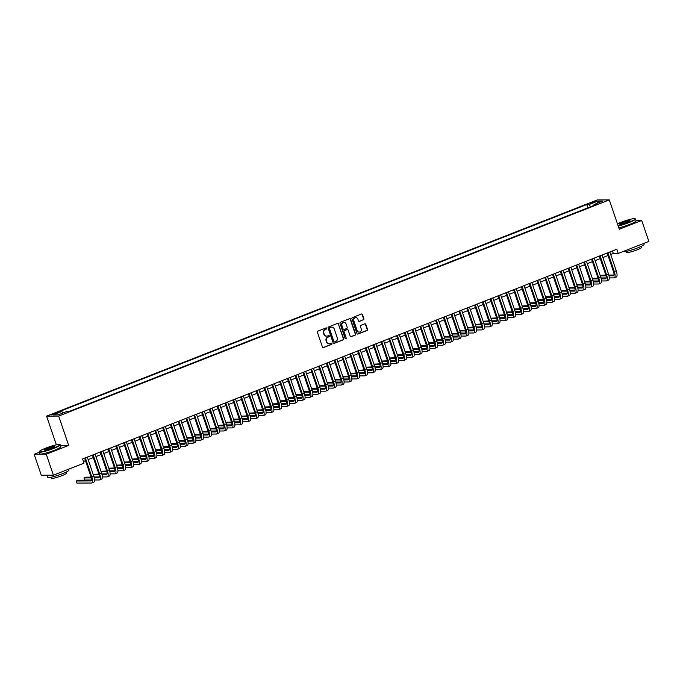 <?xml version="1.0" encoding="UTF-8"?>
<svg xmlns="http://www.w3.org/2000/svg" width="683" height="683" viewBox="0 0 683 683"><rect width="100%" height="100%" fill="white"/><g stroke="black" fill="none" stroke-linecap="round" stroke-linejoin="round"><path stroke-width="1.02" d="M326.756 328.284A0.615 0.572 89.7 0 0 326.03 327.917L317.894 331.118A0.879 0.811 89.7 0 0 317.407 332.237L322.453 347.049A0.879 0.811 89.7 0 0 323.494 347.57L331.631 344.377A0.615 0.572 89.7 0 0 331.434 343.19A0.615 0.572 89.7 0 0 331.238 343.225L330.188 343.643A2.8 2.612 89.7 0 1 326.841 341.97L326.423 340.732A2.8 2.612 89.7 0 1 327.977 337.137L329.027 336.728A0.615 0.572 89.7 0 0 328.83 335.541A0.615 0.572 89.7 0 0 328.634 335.575L327.584 335.985A2.8 2.612 89.7 0 1 324.237 334.32L323.81 333.082A2.8 2.612 89.7 0 1 325.364 329.488L326.423 329.069A0.615 0.572 89.7 0 0 326.756 328.284M326.534 336.156A2.8 2.612 89.7 0 1 323.904 334.32L323.486 333.082A2.8 2.612 89.7 0 1 325.04 329.488L326.09 329.078A0.615 0.572 89.7 0 0 326.056 327.908M323.059 347.613A0.879 0.811 89.7 0 0 323.17 347.579L331.306 344.386A0.615 0.572 89.7 0 0 331.272 343.216M329.138 343.805A2.8 2.612 89.7 0 1 326.517 341.97L326.09 340.74A2.8 2.612 89.7 0 1 327.644 337.146L328.702 336.728A0.615 0.572 89.7 0 0 328.66 335.566M591.777 202.407L590.121 203.321L595.525 201.485L591.777 202.407M363.39 319.832A0.879 0.811 89.7 0 0 363.877 318.705L362.46 314.547A0.879 0.811 89.7 0 0 361.418 314.026L352.385 317.578A0.879 0.811 89.7 0 0 351.899 318.696L356.936 333.509A0.879 0.811 89.7 0 0 357.986 334.038L367.019 330.487A0.879 0.811 89.7 0 0 367.505 329.368L365.798 324.348A0.879 0.811 89.7 0 0 364.748 323.819L360.88 325.339A0.879 0.811 89.7 0 0 360.393 326.465L361.247 328.95A2.348 2.177 89.7 0 1 359.207 332.1A2.348 2.177 89.7 0 1 357.149 330.563L353.828 320.805A2.348 2.177 89.7 0 1 355.869 317.663A2.348 2.177 89.7 0 1 357.926 319.2L358.481 320.822A0.879 0.811 89.7 0 0 359.523 321.351L363.066 319.832A0.879 0.811 89.7 0 0 363.544 318.705L362.135 314.556A0.879 0.811 89.7 0 0 361.529 313.992M619.293 229.249L641.713 220.447L648.85 241.406L618.235 253.427L616.809 249.235L82.575 458.967L84 463.159L53.394 475.18L46.256 454.212L68.676 445.41L58.687 416.067L609.304 199.906L619.293 229.249M338.648 323.896A0.879 0.811 89.7 0 0 337.607 323.375L328.574 326.918A0.879 0.811 89.7 0 0 328.088 328.045L333.133 342.857A0.879 0.811 89.7 0 0 334.175 343.378L343.207 339.835A0.879 0.811 89.7 0 0 343.694 338.708L338.324 323.896A0.879 0.811 89.7 0 0 337.718 323.341M340.476 322.248L349.508 318.705A0.879 0.811 89.7 0 1 350.558 319.226L355.595 334.038A0.879 0.811 89.7 0 1 355.117 335.165L351.25 336.676A0.879 0.811 89.7 0 1 350.2 336.156L348.159 330.145A0.879 0.811 89.7 0 0 347.109 329.624L344.548 330.632A0.879 0.811 89.7 0 0 344.061 331.759L346.187 338.008A0.615 0.572 89.7 0 1 345.658 338.836A0.615 0.572 89.7 0 1 345.12 338.435L339.989 323.375A0.879 0.811 89.7 0 1 340.476 322.248M54.845 414L58.166 412.438L51.208 414.897L54.845 414M58.687 416.067L46.581 416.126L597.198 199.957L609.304 199.906M587.884 207.811L586.774 204.55L59.558 411.525L61.846 411.516L62.947 413.01M586.774 204.55L589.062 204.533L597.642 201.169L602.619 201.143L594.039 204.516L596.327 204.499L69.111 411.482L66.823 411.49L58.243 414.863L53.265 414.888L61.846 411.516M39.238 452.274L34.15 454.272L46.256 454.212M34.15 454.272L41.287 475.24L53.394 475.18M641.713 220.447L635.958 220.472M56.356 444.838L46.581 416.126M610.696 254.486L613.334 253.444L618.235 253.427M83.428 461.477L85.486 460.675M88.158 459.625L93.289 457.61M95.962 456.56L101.084 454.554M103.756 453.503L108.887 451.489M111.56 450.439L116.682 448.424M119.354 447.374L124.485 445.367M127.158 444.317L132.28 442.302M134.952 441.252L140.083 439.237M142.756 438.196L147.878 436.181M150.55 435.131L155.681 433.116M158.354 432.066L163.476 430.059M166.148 429.009L171.279 426.995M173.952 425.944L179.074 423.93M181.746 422.879L186.877 420.873M189.55 419.823L194.672 417.808M197.344 416.758L202.475 414.743M205.148 413.693L210.27 411.687M212.942 410.637L218.073 408.622M220.746 407.572L225.868 405.557M228.54 404.515L233.671 402.5M236.344 401.45L241.466 399.435M244.138 398.385L249.269 396.379M251.942 395.329L257.064 393.314M259.736 392.264L264.867 390.249M267.54 389.199L272.662 387.193M275.334 386.143L280.465 384.128M283.138 383.078L288.26 381.063M290.932 380.021L296.063 378.006M298.736 376.956L303.858 374.941M306.53 373.891L311.661 371.885M314.334 370.835L319.456 368.82M322.128 367.77L327.259 365.755M329.932 364.705L335.054 362.699M337.726 361.649L342.857 359.634M345.53 358.584L350.652 356.569M353.324 355.519L358.455 353.512M361.128 352.462L366.25 350.447M368.922 349.397L374.053 347.382M376.726 346.341L381.848 344.326M384.52 343.276L389.651 341.261M392.324 340.211L397.446 338.205M400.118 337.154L405.25 335.14M407.922 334.089L413.044 332.075M415.716 331.024L420.848 329.018M423.52 327.968L428.642 325.953M431.315 324.903L436.446 322.888M439.118 321.838L444.24 319.832M446.913 318.782L452.044 316.767M454.716 315.717L459.838 313.702M462.511 312.66L467.642 310.645M470.314 309.595L475.436 307.581M478.117 306.53L483.24 304.524M485.912 303.474L491.034 301.459M493.715 300.409L498.838 298.394M501.51 297.344L506.641 295.338M509.313 294.288L514.436 292.273M517.108 291.223L522.239 289.208M524.911 288.158L530.034 286.151M532.706 285.101L537.837 283.086M540.509 282.036L545.632 280.021M548.304 278.98L553.435 276.965M556.107 275.915L561.23 273.9M563.902 272.85L569.033 270.844M571.705 269.794L576.828 267.779M579.5 266.729L584.631 264.714M587.303 263.664L592.426 261.657M595.098 260.607L600.229 258.592M602.901 257.542L608.024 255.527M612.472 250.934L613.334 253.444M594.039 204.516L593.997 205.421M590.667 206.727L589.062 204.533M597.642 201.169L597.343 203.21M68.676 445.41L60.488 445.453M333.739 343.421A0.879 0.811 89.7 0 0 333.85 343.387L342.883 339.835A0.879 0.811 89.7 0 0 343.37 338.717L338.324 323.896M329.804 327.746A0.615 0.572 89.7 0 0 329.471 328.532L333.893 341.534A0.615 0.572 89.7 0 0 334.627 341.901L335.737 341.466A2.8 2.612 89.7 0 0 337.291 337.872L334.26 328.975A2.8 2.612 89.7 0 0 330.913 327.311L329.479 327.746A0.615 0.572 89.7 0 0 329.138 328.532L329.471 328.532M334.269 341.91A0.615 0.572 89.7 0 1 333.569 341.534L329.138 328.532M331.639 327.14A2.8 2.612 89.7 0 0 330.589 327.311L330.913 327.311M329.479 327.746L330.589 327.311M350.806 336.719A0.879 0.811 89.7 0 0 350.917 336.685L354.784 335.165A0.879 0.811 89.7 0 0 355.271 334.038L350.225 319.226A0.879 0.811 89.7 0 0 349.619 318.671M347.22 329.59A0.879 0.811 89.7 0 0 346.785 329.624L344.223 330.632A0.879 0.811 89.7 0 0 343.737 331.759L346.187 338.008M345.496 338.811A0.615 0.572 89.7 0 0 345.863 338.017M346.033 323.913A2.348 2.177 89.7 0 0 343.976 322.376A2.348 2.177 89.7 0 0 341.935 325.526L343.105 328.958A0.879 0.811 89.7 0 0 344.155 329.479L346.716 328.472A0.879 0.811 89.7 0 0 347.203 327.353L346.033 323.913M343.814 322.385A2.348 2.177 89.7 0 0 341.611 325.526L341.935 325.526M343.711 329.522A0.879 0.811 89.7 0 1 342.781 328.958L341.611 325.526M359.087 321.386A0.879 0.811 89.7 0 0 359.198 321.351L363.066 319.832M355.698 317.672A2.348 2.177 89.7 0 0 353.504 320.814L353.828 320.805M359.045 332.092A2.348 2.177 89.7 0 1 356.825 330.563L353.504 320.814M357.542 334.072A0.879 0.811 89.7 0 0 357.661 334.038L366.694 330.487A0.879 0.811 89.7 0 0 367.172 329.368L365.465 324.348A0.879 0.811 89.7 0 0 364.859 323.785M91.42 480.175L78.152 480.234L76.206 481.003L76.914 483.094L91.454 483.026A6.693 2.305 -111.4 0 0 91.761 482.966A6.693 2.305 -111.4 0 0 91.77 476.725L85.349 457.875M91.761 482.966L93.716 482.207A6.693 2.305 -111.4 0 0 93.716 475.957L87.304 457.115M84.632 458.156L90.95 476.734A4.465 1.537 68.6 0 1 90.95 480.892A4.465 1.537 68.6 0 1 90.745 480.934L76.206 481.003M45.633 448.185A10.894 1.349 -18.8 0 0 39.341 451.489A10.894 1.349 -18.8 0 0 53.615 448.15A10.894 1.349 -18.8 0 0 59.797 444.531A10.894 1.349 -18.8 0 0 45.633 448.185M59.797 444.531L60.138 444.693A11.159 1.383 161.2 0 1 60.275 444.821A11.159 1.383 161.2 0 1 53.803 448.398A11.159 1.383 161.2 0 1 39.153 452.018A11.159 1.383 161.2 0 1 39.179 451.822L39.341 451.489M47.631 448.176A5.447 0.674 161.2 0 1 54.768 446.511A5.447 0.674 161.2 0 1 51.626 448.159A5.447 0.674 161.2 0 1 44.54 449.986A5.447 0.674 161.2 0 1 47.631 448.176M54.58 446.708A5.174 0.64 -18.8 0 0 47.819 448.432A5.174 0.64 -18.8 0 0 44.813 450.037M68.582 469.212L68.898 470.143A11.159 1.383 161.2 0 1 62.426 473.72A11.159 1.383 161.2 0 1 47.767 477.34L47.059 475.24A11.159 1.383 161.2 0 1 47.05 475.206M50.081 475.197A11.159 1.383 161.2 0 1 47.059 475.24M66.251 472.064L66.593 473.08A8.034 0.999 161.2 0 1 61.931 475.658A8.034 0.999 161.2 0 1 51.387 478.262L51.037 477.238M60.275 444.821L60.907 446.673A11.159 1.383 161.2 0 1 54.427 450.242A11.159 1.383 161.2 0 1 39.776 453.862L39.153 452.018M618.081 225.689A10.894 1.349 -18.8 0 0 628.804 222.342A10.894 1.349 -18.8 0 0 634.985 218.714A10.894 1.349 -18.8 0 0 620.821 222.376A10.894 1.349 -18.8 0 0 617.449 223.819M634.985 218.714L635.318 218.876A11.159 1.383 161.2 0 1 635.455 219.012A11.159 1.383 161.2 0 1 628.983 222.59A11.159 1.383 161.2 0 1 618.183 225.988M622.811 222.368A5.447 0.674 161.2 0 1 629.948 220.694A5.447 0.674 161.2 0 1 626.806 222.351A5.447 0.674 161.2 0 1 619.72 224.178A5.447 0.674 161.2 0 1 622.811 222.368M629.769 220.899A5.174 0.64 -18.8 0 0 622.998 222.615A5.174 0.64 -18.8 0 0 619.993 224.229M643.762 243.404L644.078 244.335A11.159 1.383 161.2 0 1 637.606 247.912A11.159 1.383 161.2 0 1 622.973 251.566M641.431 246.256L641.781 247.272A8.034 0.999 161.2 0 1 637.119 249.841A8.034 0.999 161.2 0 1 626.567 252.445L626.217 251.429M635.455 219.012L636.086 220.857A11.159 1.383 161.2 0 1 629.615 224.434A11.159 1.383 161.2 0 1 618.807 227.832M94.519 479.987L99.257 479.961A6.693 2.305 -111.4 0 0 99.564 479.91A6.693 2.305 -111.4 0 0 99.573 473.669L93.153 454.818M99.564 479.91L101.511 479.142A6.693 2.305 -111.4 0 0 101.519 472.901L95.099 454.05M92.427 455.1L98.753 473.669A4.465 1.537 68.6 0 1 98.745 477.835A4.465 1.537 68.6 0 1 98.54 477.869L94.254 477.887M99.223 477.11L94.075 477.135M91.087 477.152L85.956 477.178L84 477.938L84.718 480.038L91.454 480.004M91.283 477.904L84 477.938M102.322 476.93L107.052 476.905A6.693 2.305 -111.4 0 0 107.359 476.845A6.693 2.305 -111.4 0 0 107.368 470.604L100.947 451.753M107.359 476.845L109.314 476.085A6.693 2.305 -111.4 0 0 109.314 469.836L102.902 450.985M100.23 452.035L106.548 470.604A4.465 1.537 68.6 0 1 106.548 474.77A4.465 1.537 68.6 0 1 106.343 474.805L102.057 474.83M107.018 474.045L101.878 474.07M98.89 474.087L93.17 474.344M99.086 474.839L93.349 474.873M94.032 476.965L99.248 476.939M110.117 473.865L114.855 473.84A6.693 2.305 -111.4 0 0 115.162 473.789A6.693 2.305 -111.4 0 0 115.171 467.539L108.751 448.688M115.162 473.789L117.109 473.02A6.693 2.305 -111.4 0 0 117.117 466.779L110.697 447.928M108.025 448.979L114.351 467.548A4.465 1.537 68.6 0 1 114.343 471.705A4.465 1.537 68.6 0 1 114.138 471.748L109.861 471.765M114.821 470.988L109.673 471.014M106.685 471.022L100.964 471.279M106.881 471.782L101.144 471.808M101.827 473.908L107.052 473.882M117.92 470.8L122.65 470.783A6.693 2.305 -111.4 0 0 122.957 470.724A6.693 2.305 -111.4 0 0 122.966 464.483L116.545 445.632M122.957 470.724L124.912 469.955A6.693 2.305 -111.4 0 0 124.912 463.714L118.501 444.864M115.828 445.914L122.146 464.483A4.465 1.537 68.6 0 1 122.146 468.649A4.465 1.537 68.6 0 1 121.941 468.683L117.655 468.709M122.616 467.923L117.476 467.949M114.488 467.966L108.768 468.214M114.684 468.717L108.947 468.751M109.63 470.843L114.846 470.818M125.715 467.744L130.453 467.718A6.693 2.305 -111.4 0 0 130.76 467.659A6.693 2.305 -111.4 0 0 130.769 461.418L124.349 442.567M130.76 467.659L132.707 466.899A6.693 2.305 -111.4 0 0 132.715 460.649L126.295 441.799M123.623 442.849L129.949 461.418A4.465 1.537 68.6 0 1 129.941 465.584A4.465 1.537 68.6 0 1 129.736 465.618L125.459 465.644M130.419 464.858L125.271 464.884M122.283 464.901L116.562 465.157M122.479 465.661L116.742 465.686M117.425 467.778L122.65 467.753M133.518 464.679L138.248 464.653A6.693 2.305 -111.4 0 0 138.555 464.602A6.693 2.305 -111.4 0 0 138.564 458.353L132.143 439.502M138.555 464.602L140.51 463.834A6.693 2.305 -111.4 0 0 140.519 457.593L134.099 438.742M131.426 439.792L137.744 458.361A4.465 1.537 68.6 0 1 137.744 462.519A4.465 1.537 68.6 0 1 137.539 462.562L133.253 462.579M138.214 461.802L133.074 461.828M130.086 461.845L124.366 462.092M130.282 462.596L124.545 462.622M125.228 464.722L130.453 464.696M141.313 461.614L146.051 461.597A6.693 2.305 -111.4 0 0 146.358 461.537A6.693 2.305 -111.4 0 0 146.367 455.296L139.947 436.446M146.358 461.537L148.305 460.769A6.693 2.305 -111.4 0 0 148.313 454.528L141.893 435.677M139.221 436.727L145.547 455.296A4.465 1.537 68.6 0 1 145.539 459.463A4.465 1.537 68.6 0 1 145.334 459.497L141.057 459.522M146.017 458.737L140.869 458.763M137.881 458.78L132.161 459.036M138.077 459.531L132.348 459.565M133.023 461.657L138.248 461.631M149.116 458.558L153.854 458.532A6.693 2.305 -111.4 0 0 154.153 458.472A6.693 2.305 -111.4 0 0 154.162 452.231L147.741 433.381M154.153 458.472L156.108 457.712A6.693 2.305 -111.4 0 0 156.117 451.463L149.697 432.612M147.024 433.662L153.342 452.24A4.465 1.537 68.6 0 1 153.342 456.398A4.465 1.537 68.6 0 1 153.137 456.44L148.851 456.457M153.812 455.681L148.672 455.706M145.684 455.715L139.964 455.971M145.88 456.475L140.143 456.5M140.826 458.6L146.051 458.575M156.911 455.493L161.649 455.467A6.693 2.305 -111.4 0 0 161.956 455.416A6.693 2.305 -111.4 0 0 161.965 449.166L155.545 430.316M161.956 455.416L163.903 454.647A6.693 2.305 -111.4 0 0 163.911 448.407L157.491 429.556M154.819 430.606L161.145 449.175A4.465 1.537 68.6 0 1 161.137 453.333A4.465 1.537 68.6 0 1 160.932 453.375L156.655 453.392M161.615 452.616L156.467 452.641M153.479 452.658L147.759 452.906M153.675 453.41L147.946 453.435M148.621 455.535L153.846 455.51M164.714 452.428L169.452 452.411A6.693 2.305 -111.4 0 0 169.751 452.351A6.693 2.305 -111.4 0 0 169.76 446.11L163.348 427.259M169.751 452.351L171.706 451.583A6.693 2.305 -111.4 0 0 171.715 445.342L165.295 426.491M162.622 427.541L168.94 446.11A4.465 1.537 68.6 0 1 168.94 450.276A4.465 1.537 68.6 0 1 168.735 450.31L164.449 450.336M169.418 449.551L164.27 449.576M161.282 449.593L155.562 449.849M161.478 450.345L155.741 450.379M156.424 452.47L161.649 452.445M172.509 449.371L177.247 449.346A6.693 2.305 -111.4 0 0 177.554 449.286A6.693 2.305 -111.4 0 0 177.563 443.045L171.143 424.194M177.554 449.286L179.501 448.526A6.693 2.305 -111.4 0 0 179.509 442.285L173.089 423.434M170.417 424.476L176.743 443.054A4.465 1.537 68.6 0 1 176.735 447.211A4.465 1.537 68.6 0 1 176.53 447.254L172.253 447.271M177.213 446.494L172.065 446.52M169.077 446.528L163.357 446.784M169.282 447.288L163.544 447.314M164.219 449.414L169.444 449.388M180.312 446.306L185.05 446.289A6.693 2.305 -111.4 0 0 185.349 446.23A6.693 2.305 -111.4 0 0 185.358 439.989L178.946 421.138M185.349 446.23L187.304 445.461A6.693 2.305 -111.4 0 0 187.313 439.22L180.893 420.369M178.22 421.42L184.538 439.989A4.465 1.537 68.6 0 1 184.538 444.155A4.465 1.537 68.6 0 1 184.333 444.189L180.047 444.206M185.016 443.429L179.868 443.455M176.88 443.472L171.16 443.719M177.076 444.223L171.339 444.249M172.022 446.349L177.247 446.323M188.107 443.25L192.845 443.224A6.693 2.305 -111.4 0 0 193.152 443.165A6.693 2.305 -111.4 0 0 193.161 436.924L186.741 418.073M193.152 443.165L195.099 442.405A6.693 2.305 -111.4 0 0 195.107 436.155L188.687 417.304M186.015 418.355L192.341 436.924A4.465 1.537 68.6 0 1 192.333 441.09A4.465 1.537 68.6 0 1 192.128 441.124L187.851 441.15M192.811 440.364L187.663 440.39M184.675 440.407L178.955 440.663M184.88 441.167L179.142 441.192M179.817 443.284L185.042 443.258M195.91 440.185L200.648 440.159A6.693 2.305 -111.4 0 0 200.947 440.108A6.693 2.305 -111.4 0 0 200.956 433.859L194.544 415.008M200.947 440.108L202.902 439.34A6.693 2.305 -111.4 0 0 202.911 433.099L196.491 414.248M193.818 415.298L200.136 433.867A4.465 1.537 68.6 0 1 200.136 438.025A4.465 1.537 68.6 0 1 199.931 438.068L195.645 438.085M200.614 437.308L195.466 437.333M192.478 437.342L186.758 437.598M192.674 438.102L186.937 438.127M187.62 440.228L192.845 440.202M203.705 437.12L208.443 437.103A6.693 2.305 -111.4 0 0 208.75 437.043A6.693 2.305 -111.4 0 0 208.759 430.802L202.339 411.951M208.75 437.043L210.697 436.275A6.693 2.305 -111.4 0 0 210.706 430.034L204.285 411.183M201.613 412.233L207.939 430.802A4.465 1.537 68.6 0 1 207.931 434.969A4.465 1.537 68.6 0 1 207.726 435.003L203.449 435.028M208.409 434.243L203.261 434.268M200.273 434.286L194.553 434.542M200.478 435.037L194.74 435.071M195.415 437.163L200.64 437.137M211.508 434.064L216.246 434.038A6.693 2.305 -111.4 0 0 216.545 433.978A6.693 2.305 -111.4 0 0 216.554 427.737L210.142 408.886M216.545 433.978L218.5 433.218A6.693 2.305 -111.4 0 0 218.509 426.969L212.089 408.118M209.416 409.168L215.734 427.737A4.465 1.537 68.6 0 1 215.734 431.904A4.465 1.537 68.6 0 1 215.529 431.938L211.243 431.963M216.212 431.186L211.064 431.204M208.076 431.221L202.356 431.477M208.272 431.98L202.535 432.006M203.218 434.098L208.443 434.072M219.311 430.999L224.041 430.973A6.693 2.305 -111.4 0 0 224.348 430.922A6.693 2.305 -111.4 0 0 224.357 424.672L217.937 405.822M224.348 430.922L226.295 430.153A6.693 2.305 -111.4 0 0 226.304 423.912L219.883 405.062M217.211 406.112L223.537 424.681A4.465 1.537 68.6 0 1 223.529 428.839A4.465 1.537 68.6 0 1 223.332 428.881L219.047 428.898M224.007 428.121L218.859 428.147M215.871 428.164L210.151 428.412M216.076 428.915L210.338 428.941M211.013 431.041L216.238 431.016M227.106 427.934L231.844 427.917A6.693 2.305 -111.4 0 0 232.143 427.857A6.693 2.305 -111.4 0 0 232.152 421.616L225.74 402.765M232.143 427.857L234.098 427.088A6.693 2.305 -111.4 0 0 234.107 420.848L227.687 401.997M225.014 403.047L231.332 421.616A4.465 1.537 68.6 0 1 231.332 425.782A4.465 1.537 68.6 0 1 231.127 425.816L226.841 425.842M231.81 425.057L226.662 425.082M223.674 425.099L217.954 425.355M223.87 425.851L218.133 425.885M218.816 427.976L224.041 427.951M234.909 424.877L239.639 424.852A6.693 2.305 -111.4 0 0 239.946 424.792A6.693 2.305 -111.4 0 0 239.955 418.551L233.535 399.7M239.946 424.792L241.893 424.032A6.693 2.305 -111.4 0 0 241.902 417.783L235.481 398.932M232.809 399.982L239.135 418.559A4.465 1.537 68.6 0 1 239.127 422.717A4.465 1.537 68.6 0 1 238.93 422.76L234.645 422.777M239.605 422L234.457 422.026M231.469 422.034L225.757 422.29M231.674 422.794L225.936 422.82M226.619 424.92L231.836 424.894M242.704 421.812L247.442 421.787A6.693 2.305 -111.4 0 0 247.741 421.735A6.693 2.305 -111.4 0 0 247.75 415.486L241.338 396.644M247.741 421.735L249.696 420.967A6.693 2.305 -111.4 0 0 249.705 414.726L243.285 395.875M240.612 396.925L246.93 415.495A4.465 1.537 68.6 0 1 246.93 419.652A4.465 1.537 68.6 0 1 246.725 419.695L242.439 419.712M247.408 418.935L242.26 418.961M239.272 418.978L233.552 419.225M239.468 419.729L233.731 419.755M234.414 421.855L239.639 421.829M250.507 418.756L255.237 418.73A6.693 2.305 -111.4 0 0 255.544 418.67A6.693 2.305 -111.4 0 0 255.553 412.43L249.133 393.579M255.544 418.67L257.491 417.902A6.693 2.305 -111.4 0 0 257.5 411.661L251.079 392.81M248.407 393.86L254.733 412.43A4.465 1.537 68.6 0 1 254.725 416.596A4.465 1.537 68.6 0 1 254.528 416.63L250.243 416.656M255.203 415.87L250.055 415.896M247.067 415.913L241.355 416.169M247.272 416.664L241.534 416.698M242.217 418.79L247.434 418.764M258.302 415.691L263.04 415.665A6.693 2.305 -111.4 0 0 263.339 415.614A6.693 2.305 -111.4 0 0 263.348 409.365L256.936 390.514M263.339 415.614L265.294 414.846A6.693 2.305 -111.4 0 0 265.303 408.605L258.883 389.754M256.21 390.796L262.528 409.373A4.465 1.537 68.6 0 1 262.528 413.531A4.465 1.537 68.6 0 1 262.323 413.574L258.037 413.591M263.006 412.814L257.858 412.839M254.87 412.848L249.15 413.104M255.066 413.608L249.329 413.633M250.012 415.734L255.237 415.708M266.105 412.626L270.835 412.609A6.693 2.305 -111.4 0 0 271.142 412.549A6.693 2.305 -111.4 0 0 271.151 406.308L264.731 387.457M271.142 412.549L273.089 411.781A6.693 2.305 -111.4 0 0 273.098 405.54L266.686 386.689M264.005 387.739L270.331 406.308A4.465 1.537 68.6 0 1 270.323 410.474A4.465 1.537 68.6 0 1 270.126 410.509L265.841 410.526M270.801 409.749L265.653 409.774M262.665 409.791L256.953 410.039M262.87 410.543L257.132 410.568M257.815 412.669L263.032 412.643M273.9 409.569L278.638 409.544A6.693 2.305 -111.4 0 0 278.937 409.484A6.693 2.305 -111.4 0 0 278.946 403.243L272.534 384.392M278.937 409.484L280.892 408.724A6.693 2.305 -111.4 0 0 280.901 402.475L274.481 383.624M271.808 384.674L278.126 403.243A4.465 1.537 68.6 0 1 278.126 407.409A4.465 1.537 68.6 0 1 277.921 407.444L273.635 407.469M278.604 406.684L273.456 406.709M270.468 406.726L264.748 406.983M270.664 407.486L264.927 407.512M265.61 409.604L270.835 409.578M281.703 406.505L286.433 406.479A6.693 2.305 -111.4 0 0 286.74 406.428A6.693 2.305 -111.4 0 0 286.749 400.178L280.329 381.327M286.74 406.428L288.687 405.659A6.693 2.305 -111.4 0 0 288.696 399.418L282.284 380.568M279.612 381.618L285.929 400.187A4.465 1.537 68.6 0 1 285.921 404.345A4.465 1.537 68.6 0 1 285.725 404.387L281.439 404.404M286.399 403.627L281.251 403.653M278.263 403.662L272.551 403.918M278.468 404.421L272.73 404.447M273.413 406.547L278.63 406.522M289.498 403.44L294.236 403.422A6.693 2.305 -111.4 0 0 294.535 403.363A6.693 2.305 -111.4 0 0 294.544 397.122L288.132 378.271M294.535 403.363L296.49 402.594A6.693 2.305 -111.4 0 0 296.499 396.353L290.079 377.503M287.406 378.553L293.733 397.122A4.465 1.537 68.6 0 1 293.724 401.288A4.465 1.537 68.6 0 1 293.519 401.322L289.233 401.348M294.202 400.562L289.054 400.588M286.066 400.605L280.346 400.861M286.262 401.356L280.525 401.391M281.208 403.482L286.433 403.457M297.301 400.383L302.031 400.358A6.693 2.305 -111.4 0 0 302.338 400.298A6.693 2.305 -111.4 0 0 302.347 394.057L295.927 375.206M302.338 400.298L304.285 399.538A6.693 2.305 -111.4 0 0 304.294 393.288L297.882 374.438M295.21 375.488L301.527 394.057A4.465 1.537 68.6 0 1 301.519 398.223A4.465 1.537 68.6 0 1 301.323 398.257L297.037 398.283M301.997 397.506L296.849 397.523M293.861 397.54L288.149 397.796M294.066 398.3L288.328 398.326M289.011 400.417L294.228 400.392M305.096 397.318L309.834 397.293A6.693 2.305 -111.4 0 0 310.133 397.241A6.693 2.305 -111.4 0 0 310.142 390.992L303.73 372.141M310.133 397.241L312.088 396.473A6.693 2.305 -111.4 0 0 312.097 390.232L305.677 371.381M303.004 372.431L309.331 391A4.465 1.537 68.6 0 1 309.322 395.158A4.465 1.537 68.6 0 1 309.117 395.201L304.831 395.218M309.8 394.441L304.652 394.467M301.664 394.484L295.944 394.731M301.86 395.235L296.123 395.261M296.806 397.361L302.031 397.335M312.899 394.253L317.629 394.236A6.693 2.305 -111.4 0 0 317.936 394.176A6.693 2.305 -111.4 0 0 317.945 387.935L311.525 369.085M317.936 394.176L319.883 393.408A6.693 2.305 -111.4 0 0 319.892 387.167L313.48 368.316M310.808 369.366L317.125 387.935A4.465 1.537 68.6 0 1 317.117 392.102A4.465 1.537 68.6 0 1 316.921 392.136L312.635 392.162M317.595 391.376L312.447 391.402M309.459 391.419L303.747 391.675M309.664 392.17L303.926 392.204M304.609 394.296L309.826 394.27M320.694 391.197L325.432 391.171A6.693 2.305 -111.4 0 0 325.74 391.111A6.693 2.305 -111.4 0 0 325.74 384.87L319.328 366.02M325.74 391.111L327.686 390.352A6.693 2.305 -111.4 0 0 327.695 384.102L321.275 365.26M318.602 366.301L324.929 384.879A4.465 1.537 68.6 0 1 324.92 389.037A4.465 1.537 68.6 0 1 324.715 389.079L320.429 389.097M325.398 388.32L320.25 388.345M317.262 388.354L311.542 388.61M317.458 389.114L311.721 389.139M312.404 391.239L317.629 391.214M328.497 388.132L333.227 388.106A6.693 2.305 -111.4 0 0 333.535 388.055A6.693 2.305 -111.4 0 0 333.543 381.806L327.123 362.963M333.535 388.055L335.481 387.287A6.693 2.305 -111.4 0 0 335.49 381.046L329.078 362.195M326.406 363.245L332.723 381.814A4.465 1.537 68.6 0 1 332.723 385.98A4.465 1.537 68.6 0 1 332.519 386.015L328.233 386.032M333.193 385.255L328.045 385.28M325.057 385.297L319.345 385.545M325.262 386.049L319.524 386.074M320.207 388.175L325.424 388.149M336.292 385.075L341.03 385.05A6.693 2.305 -111.4 0 0 341.338 384.99A6.693 2.305 -111.4 0 0 341.338 378.749L334.926 359.898M341.338 384.99L343.284 384.23A6.693 2.305 -111.4 0 0 343.293 377.981L336.873 359.13M334.2 360.18L340.527 378.749A4.465 1.537 68.6 0 1 340.518 382.915A4.465 1.537 68.6 0 1 340.313 382.95L336.027 382.975M340.996 382.19L335.848 382.215M332.86 382.232L327.14 382.489M333.056 382.984L327.319 383.018M328.002 385.11L333.227 385.084M344.095 382.01L348.825 381.985A6.693 2.305 -111.4 0 0 349.133 381.934A6.693 2.305 -111.4 0 0 349.141 375.684L342.721 356.833M349.133 381.934L351.079 381.165A6.693 2.305 -111.4 0 0 351.088 374.924L344.676 356.074M342.004 357.115L348.321 375.693A4.465 1.537 68.6 0 1 348.321 379.85A4.465 1.537 68.6 0 1 348.117 379.893L343.831 379.91M348.791 379.133L343.643 379.159M340.655 379.167L334.943 379.424M340.86 379.927L335.122 379.953M335.805 382.053L341.022 382.028M351.89 378.945L356.628 378.928A6.693 2.305 -111.4 0 0 356.936 378.869A6.693 2.305 -111.4 0 0 356.936 372.628L350.524 353.777M356.936 378.869L358.882 378.1A6.693 2.305 -111.4 0 0 358.891 371.859L352.471 353.009M349.798 354.059L356.125 372.628A4.465 1.537 68.6 0 1 356.116 376.794A4.465 1.537 68.6 0 1 355.911 376.828L351.625 376.845M356.594 376.068L351.446 376.094M348.458 376.111L342.738 376.359M348.654 376.862L342.917 376.888M343.6 378.988L348.825 378.963M359.693 375.889L364.423 375.863A6.693 2.305 -111.4 0 0 364.731 375.804A6.693 2.305 -111.4 0 0 364.739 369.563L358.319 350.712M364.731 375.804L366.677 375.044A6.693 2.305 -111.4 0 0 366.686 368.794L360.274 349.944M357.602 350.994L363.919 369.563A4.465 1.537 68.6 0 1 363.919 373.729A4.465 1.537 68.6 0 1 363.715 373.763L359.429 373.789M364.389 373.003L359.249 373.029M356.253 373.046L350.541 373.302M356.458 373.806L350.721 373.832M351.404 375.923L356.62 375.898M367.488 372.824L372.226 372.798A6.693 2.305 -111.4 0 0 372.534 372.747A6.693 2.305 -111.4 0 0 372.534 366.498L366.122 347.647M372.534 372.747L374.48 371.979A6.693 2.305 -111.4 0 0 374.489 365.738L368.069 346.887M365.396 347.937L371.723 366.506A4.465 1.537 68.6 0 1 371.714 370.664A4.465 1.537 68.6 0 1 371.509 370.707L367.223 370.724M372.192 369.947L367.044 369.973M364.056 369.99L358.336 370.237M364.252 370.741L358.515 370.767M359.198 372.867L364.423 372.841M375.291 369.759L380.021 369.742A6.693 2.305 -111.4 0 0 380.329 369.682A6.693 2.305 -111.4 0 0 380.337 363.441L373.917 344.591M380.329 369.682L382.275 368.914A6.693 2.305 -111.4 0 0 382.284 362.673L375.872 343.822M373.2 344.872L379.517 363.441A4.465 1.537 68.6 0 1 379.517 367.608A4.465 1.537 68.6 0 1 379.313 367.642L375.027 367.667M379.987 366.882L374.847 366.908M371.851 366.925L366.139 367.181M372.056 367.676L366.319 367.71M367.002 369.802L372.218 369.776M383.086 366.703L387.824 366.677A6.693 2.305 -111.4 0 0 388.132 366.617A6.693 2.305 -111.4 0 0 388.132 360.376L381.72 341.526M388.132 366.617L390.078 365.857A6.693 2.305 -111.4 0 0 390.087 359.608L383.667 340.757M380.994 341.807L387.321 360.385A4.465 1.537 68.6 0 1 387.312 364.543A4.465 1.537 68.6 0 1 387.107 364.585L382.821 364.602M387.79 363.826L382.642 363.851M379.654 363.86L373.934 364.116M379.85 364.62L374.113 364.645M374.796 366.737L380.021 366.72M390.889 363.638L395.619 363.612A6.693 2.305 -111.4 0 0 395.927 363.561A6.693 2.305 -111.4 0 0 395.935 357.311L389.515 338.461M395.927 363.561L397.873 362.793A6.693 2.305 -111.4 0 0 397.882 356.552L391.47 337.701M388.798 338.751L395.115 357.32A4.465 1.537 68.6 0 1 395.115 361.478A4.465 1.537 68.6 0 1 394.911 361.52L390.625 361.538M395.585 360.761L390.445 360.786M387.449 360.803L381.737 361.051M387.654 361.555L381.917 361.58M382.6 363.68L387.816 363.655M398.684 360.573L403.422 360.556A6.693 2.305 -111.4 0 0 403.73 360.496A6.693 2.305 -111.4 0 0 403.73 354.255L397.318 335.404M403.73 360.496L405.676 359.728A6.693 2.305 -111.4 0 0 405.685 353.487L399.265 334.636M396.592 335.686L402.919 354.255A4.465 1.537 68.6 0 1 402.91 358.421A4.465 1.537 68.6 0 1 402.705 358.455L398.42 358.481M403.388 357.696L398.24 357.721M395.252 357.738L389.532 357.994M395.448 358.49L389.711 358.524M390.394 360.615L395.619 360.59M406.487 357.516L411.217 357.491A6.693 2.305 -111.4 0 0 411.525 357.431A6.693 2.305 -111.4 0 0 411.533 351.19L405.113 332.339M411.525 357.431L413.471 356.671A6.693 2.305 -111.4 0 0 413.48 350.422L407.068 331.579M404.396 332.621L410.714 351.199A4.465 1.537 68.6 0 1 410.714 355.356A4.465 1.537 68.6 0 1 410.509 355.399L406.223 355.416M411.183 354.639L406.044 354.665M403.047 354.673L397.335 354.929M403.252 355.433L397.515 355.459M398.198 357.559L403.414 357.533M414.282 354.451L419.021 354.426A6.693 2.305 -111.4 0 0 419.328 354.375A6.693 2.305 -111.4 0 0 419.328 348.134L412.916 329.283M419.328 354.375L421.274 353.606A6.693 2.305 -111.4 0 0 421.283 347.365L414.863 328.514M412.19 329.565L418.517 348.134A4.465 1.537 68.6 0 1 418.508 352.3A4.465 1.537 68.6 0 1 418.303 352.334L414.018 352.351M418.986 351.574L413.838 351.6M410.85 351.617L405.13 351.865M411.046 352.368L405.309 352.394M405.992 354.494L411.217 354.468M422.085 351.395L426.815 351.369A6.693 2.305 -111.4 0 0 427.123 351.31A6.693 2.305 -111.4 0 0 427.131 345.069L420.711 326.218M427.123 351.31L429.078 350.55A6.693 2.305 -111.4 0 0 429.078 344.3L422.666 325.45M419.994 326.5L426.312 345.069A4.465 1.537 68.6 0 1 426.312 349.235A4.465 1.537 68.6 0 1 426.107 349.269L421.821 349.295M426.781 348.509L421.642 348.535M418.645 348.552L412.933 348.808M418.85 349.303L413.113 349.337M413.796 351.429L419.012 351.404M429.88 348.33L434.619 348.304A6.693 2.305 -111.4 0 0 434.926 348.253A6.693 2.305 -111.4 0 0 434.926 342.004L428.514 323.153M434.926 348.253L436.872 347.485A6.693 2.305 -111.4 0 0 436.881 341.244L430.461 322.393M427.789 323.443L434.115 342.012A4.465 1.537 68.6 0 1 434.106 346.17A4.465 1.537 68.6 0 1 433.901 346.213L429.616 346.23M434.584 345.453L429.436 345.478M426.448 345.487L420.728 345.743M426.644 346.247L420.907 346.272M421.59 348.373L426.815 348.347M437.683 345.265L442.413 345.248A6.693 2.305 -111.4 0 0 442.721 345.188A6.693 2.305 -111.4 0 0 442.729 338.947L436.309 320.096M442.721 345.188L444.676 344.42A6.693 2.305 -111.4 0 0 444.676 338.179L438.264 319.328M435.592 320.378L441.91 338.947A4.465 1.537 68.6 0 1 441.91 343.114A4.465 1.537 68.6 0 1 441.705 343.148L437.419 343.173M442.379 342.388L437.24 342.414M434.243 342.431L428.531 342.687M434.448 343.182L428.711 343.216M429.394 345.308L434.61 345.282M445.478 342.209L450.217 342.183A6.693 2.305 -111.4 0 0 450.524 342.123A6.693 2.305 -111.4 0 0 450.524 335.882L444.112 317.032M450.524 342.123L452.47 341.363A6.693 2.305 -111.4 0 0 452.479 335.114L446.059 316.263M443.387 317.313L449.713 335.882A4.465 1.537 68.6 0 1 449.704 340.049A4.465 1.537 68.6 0 1 449.499 340.083L445.214 340.108M450.182 339.331L445.034 339.349M442.046 339.366L436.326 339.622M442.243 340.125L436.505 340.151M437.188 342.243L442.413 342.217M453.281 339.144L458.011 339.118A6.693 2.305 -111.4 0 0 458.319 339.067A6.693 2.305 -111.4 0 0 458.327 332.817L451.907 313.967M458.319 339.067L460.274 338.298A6.693 2.305 -111.4 0 0 460.274 332.058L453.862 313.207M451.19 314.257L457.508 332.826A4.465 1.537 68.6 0 1 457.508 336.984A4.465 1.537 68.6 0 1 457.303 337.026L453.017 337.043M457.977 336.267L452.838 336.292M449.841 336.309L444.129 336.557M450.046 337.06L444.309 337.086M444.992 339.186L450.208 339.161M461.076 336.079L465.815 336.062A6.693 2.305 -111.4 0 0 466.122 336.002A6.693 2.305 -111.4 0 0 466.13 329.761L459.71 310.91M466.122 336.002L468.068 335.233A6.693 2.305 -111.4 0 0 468.077 328.993L461.657 310.142M458.985 311.192L465.311 329.761A4.465 1.537 68.6 0 1 465.302 333.927A4.465 1.537 68.6 0 1 465.097 333.961L460.812 333.987M465.78 333.202L460.632 333.227M457.644 333.244L451.924 333.5M457.841 333.996L452.103 334.03M452.786 336.121L458.011 336.096M468.88 333.022L473.609 332.997A6.693 2.305 -111.4 0 0 473.917 332.937A6.693 2.305 -111.4 0 0 473.925 326.696L467.505 307.845M473.917 332.937L475.872 332.177A6.693 2.305 -111.4 0 0 475.872 325.928L469.46 307.077M466.788 308.127L473.106 326.705A4.465 1.537 68.6 0 1 473.106 330.862A4.465 1.537 68.6 0 1 472.901 330.905L468.615 330.922M473.575 330.145L468.436 330.171M465.439 330.179L459.727 330.435M465.644 330.939L459.907 330.965M460.59 333.065L465.806 333.039M476.674 329.957L481.413 329.932A6.693 2.305 -111.4 0 0 481.72 329.88A6.693 2.305 -111.4 0 0 481.728 323.631L475.308 304.78M481.72 329.88L483.666 329.112A6.693 2.305 -111.4 0 0 483.675 322.871L477.255 304.02M474.583 305.07L480.909 323.64A4.465 1.537 68.6 0 1 480.9 327.797A4.465 1.537 68.6 0 1 480.695 327.84L476.41 327.857M481.378 327.08L476.23 327.106M473.242 327.123L467.522 327.37M473.439 327.874L467.701 327.9M468.384 330L473.609 329.974M484.478 326.892L489.207 326.875A6.693 2.305 -111.4 0 0 489.515 326.815A6.693 2.305 -111.4 0 0 489.523 320.575L483.103 301.724M489.515 326.815L491.47 326.047A6.693 2.305 -111.4 0 0 491.47 319.806L485.058 300.955M482.386 302.006L488.704 320.575A4.465 1.537 68.6 0 1 488.704 324.741A4.465 1.537 68.6 0 1 488.499 324.775L484.213 324.801M489.173 324.015L484.034 324.041M481.037 324.058L475.325 324.314M481.242 324.809L475.505 324.843M476.188 326.935L481.404 326.909M492.272 323.836L497.011 323.81A6.693 2.305 -111.4 0 0 497.318 323.751A6.693 2.305 -111.4 0 0 497.326 317.51L490.906 298.659M497.318 323.751L499.264 322.991A6.693 2.305 -111.4 0 0 499.273 316.75L492.853 297.899M490.181 298.941L496.507 317.518A4.465 1.537 68.6 0 1 496.498 321.676A4.465 1.537 68.6 0 1 496.293 321.719L492.008 321.736M496.976 320.959L491.828 320.984M488.84 320.993L483.12 321.249M489.037 321.753L483.299 321.778M483.982 323.879L489.207 323.853M500.076 320.771L504.805 320.754A6.693 2.305 -111.4 0 0 505.113 320.694A6.693 2.305 -111.4 0 0 505.121 314.453L498.701 295.602M505.113 320.694L507.068 319.926A6.693 2.305 -111.4 0 0 507.068 313.685L500.656 294.834M497.984 295.884L504.302 314.453A4.465 1.537 68.6 0 1 504.302 318.62A4.465 1.537 68.6 0 1 504.097 318.654L499.811 318.671M504.771 317.894L499.632 317.919M496.635 317.936L490.923 318.184M496.84 318.688L491.103 318.713M491.786 320.814L497.002 320.788M507.87 317.715L512.609 317.689A6.693 2.305 -111.4 0 0 512.916 317.629A6.693 2.305 -111.4 0 0 512.924 311.388L506.504 292.537M512.916 317.629L514.862 316.869A6.693 2.305 -111.4 0 0 514.871 310.62L508.451 291.769M505.779 292.819L512.105 311.388A4.465 1.537 68.6 0 1 512.096 315.555A4.465 1.537 68.6 0 1 511.891 315.589L507.606 315.614M512.574 314.829L507.426 314.854M504.438 314.872L498.718 315.128M504.635 315.631L498.897 315.657M499.58 317.749L504.805 317.723M515.674 314.65L520.403 314.624A6.693 2.305 -111.4 0 0 520.711 314.573A6.693 2.305 -111.4 0 0 520.719 308.323L514.299 289.472M520.711 314.573L522.666 313.804A6.693 2.305 -111.4 0 0 522.666 307.563L516.254 288.713M513.582 289.763L519.9 308.332A4.465 1.537 68.6 0 1 519.9 312.49A4.465 1.537 68.6 0 1 519.695 312.532L515.409 312.549M520.369 311.772L515.23 311.798M512.241 311.807L506.521 312.063M512.438 312.566L506.701 312.592M507.384 314.692L512.6 314.667M523.468 311.585L528.207 311.568A6.693 2.305 -111.4 0 0 528.514 311.508A6.693 2.305 -111.4 0 0 528.522 305.267L522.102 286.416M528.514 311.508L530.46 310.739A6.693 2.305 -111.4 0 0 530.469 304.498L524.049 285.648M521.377 286.698L527.703 305.267A4.465 1.537 68.6 0 1 527.694 309.433A4.465 1.537 68.6 0 1 527.489 309.467L523.204 309.493M528.172 308.707L523.024 308.733M520.036 308.75L514.316 309.006M520.233 309.501L514.495 309.536M515.178 311.627L520.403 311.602M531.272 308.528L536.001 308.503A6.693 2.305 -111.4 0 0 536.309 308.443A6.693 2.305 -111.4 0 0 536.317 302.202L529.897 283.351M536.309 308.443L538.264 307.683A6.693 2.305 -111.4 0 0 538.264 301.434L531.852 282.583M529.18 283.633L535.498 302.202A4.465 1.537 68.6 0 1 535.498 306.368A4.465 1.537 68.6 0 1 535.293 306.402L531.007 306.428M535.967 305.651L530.828 305.668M527.839 305.685L522.119 305.941M528.036 306.445L522.299 306.471M522.982 308.562L528.198 308.537M539.066 305.463L543.805 305.438A6.693 2.305 -111.4 0 0 544.112 305.386A6.693 2.305 -111.4 0 0 544.12 299.137L537.7 280.286M544.112 305.386L546.058 304.618A6.693 2.305 -111.4 0 0 546.067 298.377L539.647 279.526M536.975 280.576L543.301 299.145A4.465 1.537 68.6 0 1 543.292 303.303A4.465 1.537 68.6 0 1 543.087 303.346L538.81 303.363M543.77 302.586L538.622 302.612M535.634 302.629L529.914 302.876M535.831 303.38L530.093 303.406M530.776 305.506L536.001 305.48M546.87 302.398L551.599 302.381A6.693 2.305 -111.4 0 0 551.907 302.321A6.693 2.305 -111.4 0 0 551.915 296.081L545.495 277.23M551.907 302.321L553.862 301.553A6.693 2.305 -111.4 0 0 553.862 295.312L547.45 276.461M544.778 277.511L551.096 296.081A4.465 1.537 68.6 0 1 551.096 300.247A4.465 1.537 68.6 0 1 550.891 300.281L546.605 300.307M551.565 299.521L546.426 299.547M543.437 299.564L537.717 299.82M543.634 300.315L537.897 300.349M538.58 302.441L543.805 302.415M554.664 299.342L559.403 299.316A6.693 2.305 -111.4 0 0 559.71 299.256A6.693 2.305 -111.4 0 0 559.719 293.016L553.298 274.165M559.71 299.256L561.657 298.497A6.693 2.305 -111.4 0 0 561.665 292.247L555.245 273.396M552.573 274.446L558.899 293.024A4.465 1.537 68.6 0 1 558.89 297.182A4.465 1.537 68.6 0 1 558.685 297.225L554.408 297.242M559.368 296.465L554.22 296.49M551.232 296.499L545.512 296.755M551.429 297.259L545.7 297.284M546.374 299.385L551.599 299.359M562.468 296.277L567.197 296.251A6.693 2.305 -111.4 0 0 567.505 296.2A6.693 2.305 -111.4 0 0 567.513 289.951L561.093 271.108M567.505 296.2L569.46 295.432A6.693 2.305 -111.4 0 0 569.468 289.191L563.048 270.34M560.376 271.39L566.694 289.959A4.465 1.537 68.6 0 1 566.694 294.117A4.465 1.537 68.6 0 1 566.489 294.16L562.203 294.177M567.163 293.4L562.024 293.425M559.035 293.442L553.315 293.69M559.232 294.194L553.495 294.219M554.178 296.32L559.403 296.294M570.262 293.22L575.001 293.195A6.693 2.305 -111.4 0 0 575.308 293.135A6.693 2.305 -111.4 0 0 575.317 286.894L568.896 268.043M575.308 293.135L577.255 292.367A6.693 2.305 -111.4 0 0 577.263 286.126L570.843 267.275M568.171 268.325L574.497 286.894A4.465 1.537 68.6 0 1 574.488 291.06A4.465 1.537 68.6 0 1 574.283 291.095L570.006 291.12M574.966 290.335L569.818 290.36M566.83 290.377L561.11 290.634M567.027 291.129L561.298 291.163M561.972 293.255L567.197 293.229M578.066 290.155L582.804 290.13A6.693 2.305 -111.4 0 0 583.103 290.079A6.693 2.305 -111.4 0 0 583.111 283.829L576.691 264.978M583.103 290.079L585.058 289.31A6.693 2.305 -111.4 0 0 585.066 283.069L578.646 264.219M575.974 265.26L582.292 283.838A4.465 1.537 68.6 0 1 582.292 287.995A4.465 1.537 68.6 0 1 582.087 288.038L577.801 288.055M582.761 287.278L577.622 287.304M574.634 287.312L568.913 287.569M574.83 288.072L569.093 288.098M569.776 290.198L575.001 290.173M585.86 287.091L590.599 287.073A6.693 2.305 -111.4 0 0 590.906 287.014A6.693 2.305 -111.4 0 0 590.915 280.773L584.494 261.922M590.906 287.014L592.853 286.245A6.693 2.305 -111.4 0 0 592.861 280.004L586.441 261.154M583.769 262.204L590.095 280.773A4.465 1.537 68.6 0 1 590.086 284.939A4.465 1.537 68.6 0 1 589.881 284.973L585.604 284.99M590.564 284.213L585.416 284.239M582.428 284.256L576.708 284.504M582.625 285.007L576.896 285.033M577.57 287.133L582.795 287.108M593.664 284.034L598.402 284.008A6.693 2.305 -111.4 0 0 598.701 283.949A6.693 2.305 -111.4 0 0 598.709 277.708L592.298 258.857M598.701 283.949L600.656 283.189A6.693 2.305 -111.4 0 0 600.664 276.939L594.244 258.089M591.572 259.139L597.89 277.708A4.465 1.537 68.6 0 1 597.89 281.874A4.465 1.537 68.6 0 1 597.685 281.908L593.399 281.934M598.368 281.148L593.22 281.174M590.232 281.191L584.511 281.447M590.428 281.951L584.691 281.977M585.374 284.068L590.599 284.043M601.458 280.969L606.197 280.944A6.693 2.305 -111.4 0 0 606.504 280.892A6.693 2.305 -111.4 0 0 606.513 274.643L600.092 255.792M606.504 280.892L608.451 280.124A6.693 2.305 -111.4 0 0 608.459 273.883L602.039 255.032M599.367 256.082L605.693 274.651A4.465 1.537 68.6 0 1 605.684 278.809A4.465 1.537 68.6 0 1 605.48 278.852L601.202 278.869M606.163 278.092L601.014 278.118M598.026 278.126L592.306 278.382M598.231 278.886L592.494 278.912M593.168 281.012L598.393 280.986M609.262 277.904L614 277.887A6.693 2.305 -111.4 0 0 614.299 277.827A6.693 2.305 -111.4 0 0 614.307 271.586L607.896 252.736M614.299 277.827L616.254 277.059A6.693 2.305 -111.4 0 0 616.262 270.818L609.842 251.967M607.17 253.017L613.488 271.586A4.465 1.537 68.6 0 1 613.488 275.753A4.465 1.537 68.6 0 1 613.283 275.787L608.997 275.812M613.966 275.027L608.818 275.053M605.83 275.07L600.109 275.326M606.026 275.821L600.289 275.855M600.972 277.947L606.197 277.921M53.018 414.624L52.813 414.009M54.768 414.026L54.529 413.335M91.77 476.725L93.716 475.957M99.573 473.669L101.519 472.901M107.368 470.604L109.314 469.836M115.171 467.539L117.117 466.779M122.966 464.483L124.912 463.714M130.769 461.418L132.715 460.649M138.564 458.353L140.519 457.593M146.367 455.296L148.313 454.528M154.162 452.231L156.117 451.463M161.965 449.166L163.911 448.407M169.76 446.11L171.715 445.342M177.563 443.045L179.509 442.285M185.358 439.989L187.313 439.22M193.161 436.924L195.107 436.155M200.956 433.859L202.911 433.099M208.759 430.802L210.706 430.034M216.554 427.737L218.509 426.969M224.357 424.672L226.304 423.912M232.152 421.616L234.107 420.848M239.955 418.551L241.902 417.783M247.75 415.486L249.705 414.726M255.553 412.43L257.5 411.661M263.348 409.365L265.303 408.605M271.151 406.308L273.098 405.54M278.946 403.243L280.901 402.475M286.749 400.178L288.696 399.418M294.544 397.122L296.499 396.353M302.347 394.057L304.294 393.288M310.142 390.992L312.097 390.232M317.945 387.935L319.892 387.167M325.74 384.87L327.695 384.102M333.543 381.806L335.49 381.046M341.338 378.749L343.293 377.981M349.141 375.684L351.088 374.924M356.936 372.628L358.891 371.859M364.739 369.563L366.686 368.794M372.534 366.498L374.489 365.738M380.337 363.441L382.284 362.673M388.132 360.376L390.087 359.608M395.935 357.311L397.882 356.552M403.73 354.255L405.685 353.487M411.533 351.19L413.48 350.422M419.328 348.134L421.283 347.365M427.131 345.069L429.078 344.3M434.926 342.004L436.881 341.244M442.729 338.947L444.676 338.179M450.524 335.882L452.479 335.114M458.327 332.817L460.274 332.058M466.13 329.761L468.077 328.993M473.925 326.696L475.872 325.928M481.728 323.631L483.675 322.871M489.523 320.575L491.47 319.806M497.326 317.51L499.273 316.75M505.121 314.453L507.068 313.685M512.924 311.388L514.871 310.62M520.719 308.323L522.666 307.563M528.522 305.267L530.469 304.498M536.317 302.202L538.264 301.434M544.12 299.137L546.067 298.377M551.915 296.081L553.862 295.312M559.719 293.016L561.665 292.247M567.513 289.951L569.468 289.191M575.317 286.894L577.263 286.126M583.111 283.829L585.066 283.069M590.915 280.773L592.861 280.004M598.709 277.708L600.664 276.939M606.513 274.643L608.459 273.883M614.307 271.586L616.262 270.818"/></g></svg>

